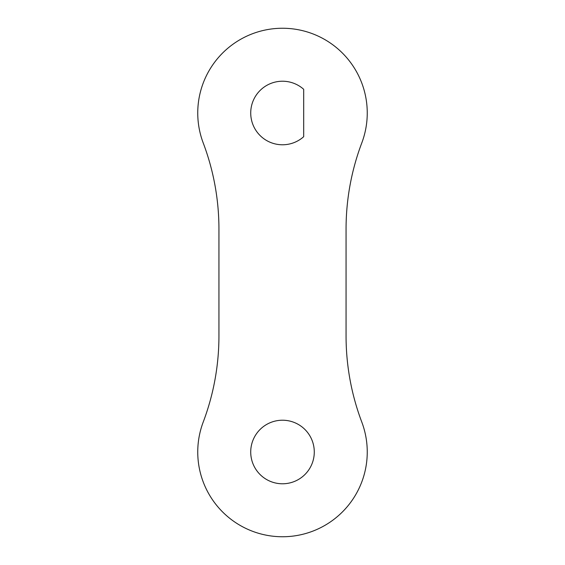 <?xml version="1.0" encoding="UTF-8"?>
<svg xmlns="http://www.w3.org/2000/svg" width="565" height="565" viewBox="0 0 565 565"><rect width="100%" height="100%" fill="white"/><g stroke="black" fill="none" stroke-linecap="round" stroke-linejoin="round"><path stroke-width="0.85" d="M361.784 142.945A84.75 84.75 0 0 0 282.5 28.25A84.75 84.75 0 0 0 203.216 142.945A243.656 243.656 0 0 1 218.938 229.051L218.938 335.949A243.656 243.656 0 0 1 203.216 422.055A84.75 84.75 0 0 0 282.5 536.75A84.75 84.75 0 0 0 361.784 422.055A243.656 243.656 0 0 1 346.062 335.949L346.062 229.051A243.656 243.656 0 0 1 361.784 142.945M282.5 420.219A31.781 31.781 0 0 0 250.719 452A31.781 31.781 0 0 0 282.5 483.781A31.781 31.781 0 0 0 314.281 452A31.781 31.781 0 0 0 282.5 420.219M303.688 89.312A31.781 31.781 0 0 0 259.618 90.951A31.781 31.781 0 0 0 259.618 135.049A31.781 31.781 0 0 0 303.688 136.688L303.688 89.312"/></g></svg>
